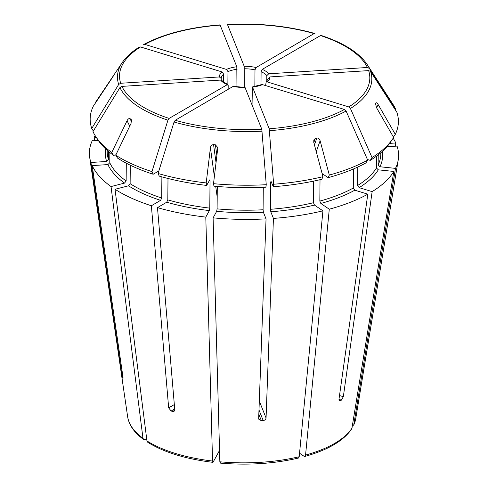 <?xml version="1.0" encoding="UTF-8"?>
<svg xmlns="http://www.w3.org/2000/svg" width="488" height="488" viewBox="0 0 488 488"><rect width="100%" height="100%" fill="white"/><g stroke="black" fill="none" stroke-linecap="round" stroke-linejoin="round"><path stroke-width="0.73" d="M126.3 163.187L126.142 180.993L124.538 183.104L111.038 186.569L142.972 438.23L143.722 439.542L145.308 439.822L146.76 439.45M129.723 126.166L127.057 120.725L111.758 152.494L113.545 155.391A151.982 63.989 -179.5 0 1 97.692 139.556L95.654 136.414A154.123 64.892 -179.5 0 1 92.988 131.595L119.932 87.578L121.939 86.388L220.613 80.075L222.125 80.721M111.758 152.494A154.123 64.892 -179.5 0 1 95.654 136.414M113.545 155.391L115.943 154.775M109.861 152.598L109.776 162.772L107.909 164.59L92.195 165.591L122.946 376.852C123.116 378.279 123.067 378.731 122.787 378.212L123.043 378.194M111.038 186.569A154.623 65.105 -179.5 0 1 92.195 165.591M122.964 378.444L122.787 378.212A121.17 51.02 0.5 0 1 122.476 377.431L121.695 373.729L122.482 373.68M108.598 151.554L108.525 159.649L106.665 161.467L90.951 162.474L121.695 373.729M90.951 162.474A154.623 65.105 -179.5 0 1 89.664 157.185A154.623 65.105 -179.5 0 1 92.482 140.19L98.546 140.819M221.223 78.483A23.43 9.864 -179.5 0 1 221.223 78.434L219.368 76.951L120.695 83.265L118.682 84.454L91.744 128.478A154.123 64.892 -179.5 0 1 93.269 106.28L113.131 76.463L94.947 103.212A154.123 64.892 -179.5 0 1 95.959 101.632L122.25 62.58A127.185 53.552 -179.5 0 0 118.682 84.454M219.368 76.951A25.303 10.651 -179.5 0 1 222.101 71.956L140.538 46.958L138.873 47.513M91.744 128.478L93.361 130.991M222.101 71.956L223.632 74.127L223.559 82.076M221.223 78.531L221.21 80.136M94.947 103.212L95.123 103.523M96.258 137.348L94.16 137.128A154.623 65.105 -179.5 0 1 95.136 135.597M94.16 137.128L94.617 140.416M227.859 84.54L227.975 71.59L226.444 69.412L144.881 44.414L143.216 44.969M226.444 69.412A25.303 10.651 -179.5 0 1 236.802 66.752L220.131 25.089L219.783 25.303M236.802 66.752L236.948 86.834M244.329 87.413L244.189 66.283L227.518 24.614L227.17 24.833L227.518 24.614A125.154 52.692 -179.5 0 1 314.095 33.593L315.26 33.965M244.189 66.283A25.303 10.651 -179.5 0 1 256.108 67.515L314.095 33.593M256.108 67.515L254.992 69.857L254.846 86.553M260.988 84.894L261.104 71.73L262.215 69.388L320.878 35.362C343.668 42.846 359.144 52.637 367.305 64.715A127.185 53.552 -179.5 0 1 369.379 68.424L395.579 109.044L395.207 109.654M262.215 69.388A25.303 10.651 -179.5 0 1 268.711 73.798L367.385 67.484L369.379 68.424M367.305 64.715L392.913 104.225A154.123 64.892 -179.5 0 1 395.579 109.044M268.711 73.798L266.826 75.616L266.777 81.478M389.644 143.368L395.78 142.978L395.262 146.211M393.145 138.196A154.623 65.105 -179.5 0 1 395.78 142.978M386.941 146.742L397.031 146.095A154.623 65.105 -179.5 0 1 398.238 159.875A154.623 65.105 -179.5 0 1 395.493 168.378L353.684 425.322M268.077 78.916L269.962 76.921L368.635 70.608L370.624 71.541L396.829 112.167A154.123 64.892 -179.5 0 1 395.298 134.359L393.182 137.506M269.962 76.921A25.303 10.651 -179.5 0 1 267.229 81.917L348.792 106.915L350.433 108.488L372.027 157.539L370.252 160.369L367.433 159.503M376.547 107.726L378.224 104.658C377.261 103.053 376.51 102.468 375.974 102.913L375.559 103.676L376.547 107.726L393.627 137.427A154.123 64.892 -179.5 0 1 392.614 139.007A154.123 64.892 -179.5 0 1 372.027 157.539M378.224 104.658L395.298 134.359M378.237 154.855L378.145 164.877L379.963 166.762L395.493 168.378M267.229 81.917L266.119 82.124L265.649 85.308M357.802 167.036L357.643 185.483L359.156 187.648L372.143 191.631L343.326 396.714L341.399 400.13A121.17 51.02 0.5 0 1 340.313 400.764L339.55 400.886L338.983 399.257L367.8 194.169A154.623 65.105 -179.5 0 1 329.278 209.2L305.561 455.09L304.786 456.433L304.061 456.28L299.547 453.218M392.614 139.007L390.522 142.112A151.982 63.989 -179.5 0 1 370.252 160.369M376.577 156.111L376.474 167.939L378.285 169.83L393.816 171.441A154.623 65.105 -179.5 0 1 372.143 191.631M393.816 171.441L351.872 428.629M262.038 84.503L344.449 109.458L346.09 111.026L367.684 160.082A154.123 64.892 -179.5 0 1 329.308 175.052L328.143 177.644L322.123 173.563M262.886 84.461A25.303 10.651 -179.5 0 1 252.528 87.12L269.199 128.783L273.646 184.232L273.262 186.709L270.913 181.024M314.437 144.893L316.858 138.019L315.272 138.427L313.827 139.94L313.766 142.374L322.958 176.686A154.123 64.892 -179.5 0 1 273.646 184.232M316.858 138.019C318.432 137.952 319.518 138.86 320.116 140.745L329.308 175.052M367.684 160.082L365.909 162.913A151.982 63.989 -179.5 0 1 328.143 177.644M353.465 168.97L353.3 188.02L354.813 190.192L367.8 194.169M320.018 179.7L319.835 201.08L320.817 203.453L329.278 209.2M262.026 84.479L252.387 86.943L252.052 104.871M322.958 176.686L321.793 179.279A151.982 63.989 -179.5 0 1 273.262 186.709M271.047 181.176L270.718 182.091L270.48 209.291L270.779 211.774L273.433 218.411L266.064 417.984C265.826 419.424 264.874 420.284 263.215 420.571L258.982 409.999M313.674 181.109L313.485 202.709L314.461 205.088L322.928 210.828A154.623 65.105 -179.5 0 1 273.433 218.411M322.928 210.828L299.211 456.725L298.412 458.067C273.908 463.759 247.837 465.43 220.204 463.106M263.288 187.307L263.093 209.767L263.386 212.243L266.045 218.88L258.671 418.454L258.829 419.265L261.367 420.686A121.17 51.02 0.5 0 0 263.215 420.571M266.045 218.88A154.623 65.105 -179.5 0 1 213.103 217.855L219.85 461.8L220.454 462.856M245 87.431L261.806 129.259L266.253 184.708A154.123 64.892 -179.5 0 1 213.512 183.683L213.964 186.172A151.982 63.989 -179.5 0 0 265.868 187.179L266.253 184.708M245.135 87.59A25.303 10.651 -179.5 0 1 233.221 86.358L175.235 120.28L174.051 122.031L158.063 173.49L159.277 176.125A151.982 63.989 -179.5 0 0 206.656 185.416L209.803 179.834M214.372 176.534L210.419 147.76L206.204 182.927A154.123 64.892 -179.5 0 1 158.063 173.49M210.419 147.76C210.755 145.814 211.804 144.771 213.561 144.625L215.391 144.814L217.709 147.468L217.727 148.517L213.512 183.683M217.294 186.465L217.099 208.876L216.666 211.341L213.103 217.855M233.221 86.358L245 87.419M206.204 182.927L206.656 185.416M209.626 179.987L210.029 180.92L209.791 208.114L209.358 210.584L205.796 217.099A154.623 65.105 -179.5 0 1 157.478 207.626L166.713 202.221L167.811 199.885L168 178.492M227.695 84.43L169.123 118.407L167.939 120.158L151.957 171.617A154.123 64.892 -179.5 0 1 115.741 155.196L117.529 158.1A151.982 63.989 -179.5 0 0 153.165 174.253L158.862 170.922M205.796 217.099L212.548 461.044L213.146 462.099L219.539 450.406M131.595 120.536L130.998 119.322L130.003 118.645C128.936 118.303 127.954 118.993 127.057 120.725M130.998 119.322L131.4 119.81L131.04 123.427L115.741 155.196M151.957 171.617L153.165 174.253M130.29 165.2L130.125 183.695L128.521 185.806L115.022 189.271L146.949 440.932L147.797 442.311M161.888 176.869L161.705 198.012L160.601 200.348L151.365 205.753A154.623 65.105 -179.5 0 1 115.022 189.271M151.365 205.753L168.665 407.883L171.136 411.018A121.17 51.02 0.5 0 0 172.661 411.488L174.051 411.36L174.777 409.755L157.478 207.626M220.613 80.075A25.303 10.651 -179.5 0 0 227.109 84.485L228.195 85.54L228.158 89.316M126.142 180.993A136.817 57.608 -179.5 0 1 109.776 162.772M124.538 183.104A138.696 58.395 -179.5 0 1 107.909 164.59M142.972 438.23A114.271 48.111 -179.5 0 1 127.667 416.874L89.664 157.185M120.695 83.265A125.154 52.692 -179.5 0 1 140.538 46.958M108.525 159.649A136.817 57.608 -179.5 0 1 107.189 151.39L107.195 150.353M106.665 161.467A138.696 58.395 -179.5 0 1 105.683 148.962M221.223 78.434A23.43 9.864 -179.5 0 1 223.632 74.127M144.881 44.414A125.154 52.692 -179.5 0 1 220.131 25.089M227.975 71.59A23.43 9.864 -179.5 0 1 237.101 69.241M244.494 68.771A23.43 9.864 -179.5 0 1 254.992 69.857M320.201 35.465A125.154 52.692 -179.5 0 1 367.385 67.484M261.104 71.73A23.43 9.864 -179.5 0 1 266.826 75.616M398.238 159.875L355.709 418.869A114.271 48.111 -179.5 0 1 353.867 424.743M368.635 70.608A125.154 52.692 -179.5 0 1 348.792 106.915M370.624 71.541A127.185 53.552 -179.5 0 1 350.433 108.488M380.829 152.738L380.817 153.781A136.817 57.608 -179.5 0 1 378.145 164.877M382.366 151.378A138.696 58.395 -179.5 0 1 379.963 166.762M268.077 78.739A23.43 9.864 -179.5 0 1 268.077 78.843L266.106 82.1M376.474 167.939A136.817 57.608 -179.5 0 1 357.643 185.483M378.285 169.83A138.696 58.395 -179.5 0 1 359.156 187.648M352.196 427.805A114.271 48.111 -179.5 0 1 305.561 455.09M344.449 109.458A125.154 52.692 -179.5 0 1 269.199 128.783M346.09 111.026A127.185 53.552 -179.5 0 1 269.529 130.692M353.3 188.02A136.817 57.608 -179.5 0 1 319.835 201.08M354.813 190.192A138.696 58.395 -179.5 0 1 320.817 203.453M271.395 182.042A136.817 57.608 -179.5 0 1 270.718 182.091M313.485 202.709A136.817 57.608 -179.5 0 1 270.48 209.291M314.461 205.088A138.696 58.395 -179.5 0 1 270.779 211.774M299.211 456.725A114.271 48.111 -179.5 0 1 219.85 461.8M261.806 129.259A125.154 52.692 -179.5 0 1 175.235 120.28M262.135 131.168A127.185 53.552 -179.5 0 1 174.051 122.031M263.093 209.767A136.817 57.608 -179.5 0 1 217.099 208.876M263.386 212.243A138.696 58.395 -179.5 0 1 216.666 211.341M210.029 180.92A136.817 57.608 -179.5 0 1 209.169 180.816M209.791 208.114A136.817 57.608 -179.5 0 1 167.811 199.885M209.358 210.584A138.696 58.395 -179.5 0 1 166.713 202.221M169.123 118.407A125.154 52.692 -179.5 0 1 121.939 86.388M167.939 120.158A127.185 53.552 -179.5 0 1 119.932 87.578M161.705 198.012A136.817 57.608 -179.5 0 1 130.125 183.695M160.601 200.348A138.696 58.395 -179.5 0 1 128.521 185.806M212.548 461.044A114.271 48.111 -179.5 0 1 146.949 440.932M171.136 411.018L174.704 408.932M172.661 411.488L174.759 410.262M168.665 407.883L174.332 404.57M216.038 162.644L213.561 144.625M216.873 155.642L215.391 144.814M217.203 197.146L215.714 186.331M261.367 420.686L258.823 414.336M266.064 417.984L259.311 401.112M313.815 142.563L315.272 138.427M316.261 151.683L320.116 140.745M340.313 400.764L339.075 400.386M341.399 400.13L338.971 399.385M343.326 396.714L339.508 395.542M122.476 377.431L123.013 377.395M131.547 121.799L130.003 118.645M143.698 439.56C134.371 432.764 129.027 425.207 127.667 416.874M139.3 47.08C131.76 51.777 126.075 56.943 122.25 62.58M143.71 44.499C163.401 33.953 188.813 27.413 219.954 24.876M227.359 24.4C258.902 22.942 288.03 25.968 314.748 33.471M355.709 418.869L353.696 425.322M351.879 428.641C343.875 440.634 328.18 449.905 304.805 456.451M147.791 442.335C164.041 452.339 185.733 459.007 212.866 462.343M222.144 80.703C221.467 80.733 223.321 81.966 227.707 84.406"/></g></svg>
